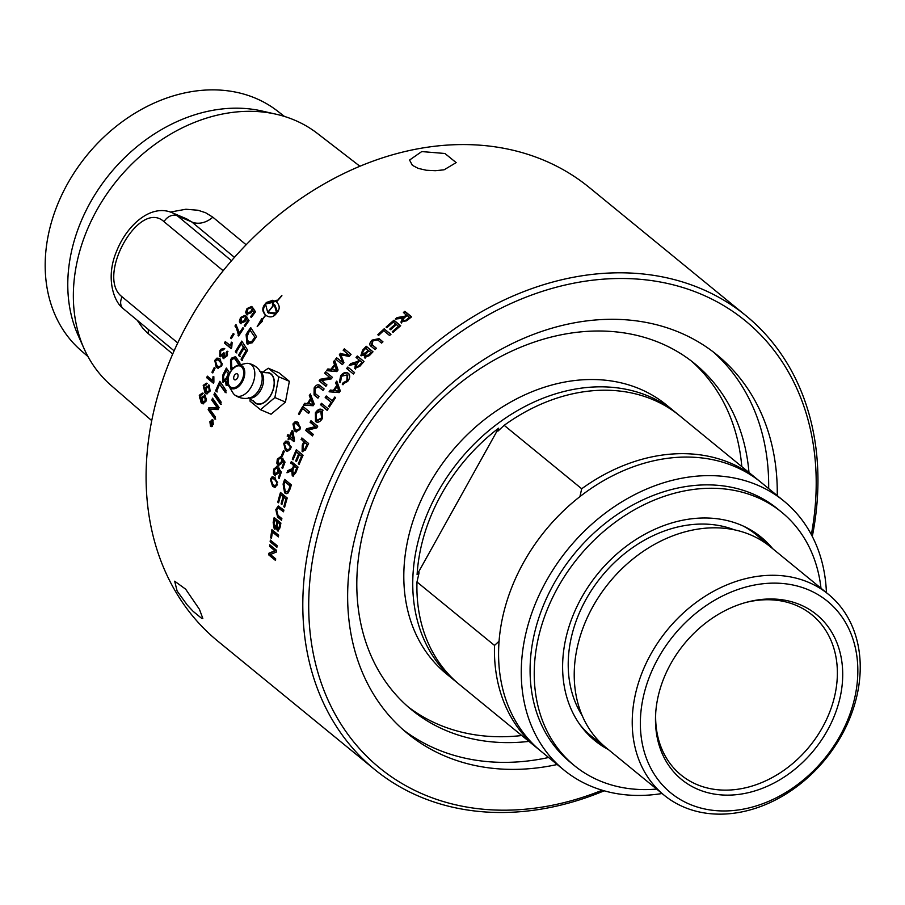 <?xml version="1.0" encoding="UTF-8"?>
<svg xmlns="http://www.w3.org/2000/svg" width="905" height="905" viewBox="0 0 905 905"><rect width="100%" height="100%" fill="white"/><g stroke="black" fill="none" stroke-linecap="round" stroke-linejoin="round"><path stroke-width="1.36" d="M239.022 365.066L234.791 358.595M239.814 365.405L235.323 358.821L232.642 358.844L231.42 360.462L231.782 367.125L232.743 368.573M220.628 354.941L223.252 353.617L223.739 352.486L224.372 353.233L223.988 356.898L225.028 357.362L226.94 356.084L226.94 352.882L226.148 352.543L227.132 351.163L227.517 354.647L226.827 356.276L223.128 358.437L222.675 355.62L219.791 356.559L219.915 350.699L220.933 349.262L223.988 348.38L223.252 349.964L221.804 349.975L220.594 351.264L220.628 354.941L221.748 355.45L224.055 353.946M223.988 356.898L226.137 355.744L226.148 352.543M374.727 769.544L218.003 641.306A293.163 230.685 -50.7 0 1 188.263 322.531A293.163 230.685 -50.7 0 1 589.313 187.516L746.037 315.755A293.163 230.685 129.3 0 0 344.975 450.769A293.163 230.685 129.3 0 0 374.727 769.544A293.163 230.685 129.3 0 0 604.178 790.8M316.863 427.76A293.163 230.685 129.3 0 0 316.784 427.907L307.983 430.033L313.277 434.366A293.163 230.685 129.3 0 0 312.451 435.927L305.709 430.407A293.163 230.685 -50.7 0 1 306.591 428.732L315.393 426.617L310.098 422.284A293.163 230.685 -50.7 0 1 310.121 422.239A293.163 230.685 -50.7 0 1 310.969 420.746L317.712 426.255A293.163 230.685 129.3 0 0 316.863 427.76M299.725 413.743A293.163 230.685 129.3 0 0 299.261 414.592L298.458 413.947A293.163 230.685 -50.7 0 1 298.933 413.087A293.163 230.685 -50.7 0 1 302.779 406.345L309.521 411.854A293.163 230.685 129.3 0 0 308.594 413.461L302.643 408.596A293.163 230.685 129.3 0 0 299.725 413.743M231.499 370.088L230.56 368.674L230.515 359.862L231.691 358.063L235.583 356.638L240.063 363.199A293.163 230.685 129.3 0 0 239.406 364.376A293.163 230.685 129.3 0 0 239.044 365.02M220.232 356.83L220.718 351.038L224.779 348.719M199.428 609.303L202.822 618.443L201.702 618.387L193.172 611.395L187.29 605.072L177.131 591.056L174.676 581.202L185.638 589.166L199.428 609.303M213.433 383.234L206.668 377.69A293.163 230.685 -50.7 0 1 207.358 376.152L212.63 380.462L213.048 376.559L213.852 377.215L213.885 382.227A293.163 230.685 129.3 0 0 213.433 383.234M211.793 400.067A293.163 230.685 -50.7 0 1 212.551 398.166L219.044 407.522A293.163 230.685 129.3 0 0 218.241 409.592L209.824 409.264L215.469 417.081A293.163 230.685 129.3 0 0 214.79 419.004L208.173 409.648A293.163 230.685 -50.7 0 1 208.885 407.68L217.494 408.008L211.793 400.067L212.664 400.248A292.077 229.836 -50.7 0 1 213.15 399.026M215.661 390.666A293.163 230.685 -50.7 0 1 219.847 381.31L226.171 390.621A293.163 230.685 129.3 0 0 225.311 392.544L219.677 384.286A293.163 230.685 129.3 0 0 216.397 391.729L215.661 390.666L216.521 390.892A292.077 229.836 -50.7 0 1 220.413 382.159M276.5 468.27L274.362 469.695L275.086 473.779L277.552 472.286L278.333 467.998L281.353 472.082A293.163 230.685 129.3 0 0 279.17 478.485L278.378 477.829A293.163 230.685 -50.7 0 1 280.12 472.693L278.559 470.521L278.129 473.304L274.6 475.521L273.355 473.202L273.683 469.152L277.021 466.55L276.07 468.134L276.964 468.27M276.444 466.335L277.021 466.55M275.086 473.779L276.206 474.062M275.482 475.94L274.6 475.521L275.505 475.634L274.113 471.652M281.534 455.52A293.163 230.685 -50.7 0 1 283.503 450.701L284.328 451.391A293.163 230.685 129.3 0 0 282.371 456.199L281.534 455.52L282.405 455.713A292.077 229.836 -50.7 0 1 284.204 451.29M285.686 441.131L289 442.126L290.607 449.061L287.19 451.403L285.392 450.362L283.729 443.427L285.686 441.131L287.609 441.244M287.179 436.12A293.163 230.685 -50.7 0 1 287.903 434.581L289.51 435.905A293.163 230.685 -50.7 0 1 292.123 430.475L292.881 431.097L294.51 440.373A293.163 230.685 129.3 0 0 293.921 441.64L289.555 438.065A293.163 230.685 129.3 0 0 288.763 439.762L288.005 439.14A293.163 230.685 -50.7 0 1 288.797 437.443L288.016 436.38A292.077 229.836 -50.7 0 1 288.593 435.147M295.109 421.73L298.492 422.748L299.838 429.592L295.946 431.809L294.363 430.825L292.96 423.97L295.109 421.73L297.36 421.99M270.131 541.801A293.163 230.685 -50.7 0 1 270.357 540.093L277.088 545.602A293.163 230.685 129.3 0 0 276.873 547.321L270.131 541.801L271.081 541.699A292.077 229.836 -50.7 0 1 271.195 540.783M273.186 522.513A293.163 230.685 -50.7 0 1 274.17 517.558L280.912 523.079A293.163 230.685 129.3 0 0 279.939 527.954L277.416 530.839L276.319 527.853L274.249 528.973L273.186 522.513L274.113 522.479M278.14 531.111L277.416 530.839L278.355 530.794L277.258 527.807M275.018 529.278L274.249 528.973L275.188 528.916L273.864 525.941M277.79 502.162A293.163 230.685 -50.7 0 1 280.482 492.478L287.224 497.988A293.163 230.685 129.3 0 0 284.611 507.377L283.819 506.732A293.163 230.685 -50.7 0 1 285.935 499.051L283.865 497.365A293.163 230.685 129.3 0 0 281.885 504.56L281.082 503.904A293.163 230.685 -50.7 0 1 283.073 496.721L280.776 494.843A293.163 230.685 129.3 0 0 278.593 502.807L277.79 502.162L278.706 502.207A292.077 229.836 -50.7 0 1 281.24 493.089M283.095 484.062A293.163 230.685 -50.7 0 1 284.645 479.401L291.387 484.91A293.163 230.685 129.3 0 0 289.905 489.356L287.994 493.078L286.319 493.666L284.611 492.863L283.095 484.062L283.989 484.164A292.077 229.836 -50.7 0 1 285.38 480.001M290.629 463.213A293.163 230.685 -50.7 0 1 291.308 461.516L298.05 467.037A293.163 230.685 129.3 0 0 295.811 472.704L292.915 476.075L292.258 475.759L291.772 470.645L286.976 472.783A293.163 230.685 -50.7 0 1 287.756 470.657L292.451 468.541L292.847 467.614A293.163 230.685 -50.7 0 1 293.627 465.656L291.501 463.394A292.077 229.836 -50.7 0 1 292.021 462.104M301.06 439.638A293.163 230.685 -50.7 0 1 301.863 437.975L308.605 443.495A293.163 230.685 129.3 0 0 306.331 448.213L305.358 450.068L302.112 451.459L302.247 445.09A293.163 230.685 -50.7 0 1 303.797 441.878L301.885 439.909A292.077 229.836 -50.7 0 1 302.553 438.54M302.7 451.776L302.112 451.459L302.96 451.708L303.085 445.351A292.077 229.836 -50.7 0 1 304.623 442.149L301.885 439.909M292.27 459.174A293.163 230.685 -50.7 0 1 296.342 449.706L303.085 455.226A293.163 230.685 129.3 0 0 299.125 464.401L298.333 463.745A293.163 230.685 -50.7 0 1 301.546 456.244L299.487 454.559A293.163 230.685 129.3 0 0 296.467 461.584L295.675 460.928A293.163 230.685 -50.7 0 1 298.684 453.903L296.399 452.036A293.163 230.685 129.3 0 0 293.062 459.819L292.27 459.174L293.13 459.378A292.077 229.836 -50.7 0 1 297.044 450.283M278.005 515.386L281.885 518.565A293.163 230.685 129.3 0 0 281.512 520.285L277.609 517.094L275.81 509.594L278.231 505.997L283.921 510.069A293.163 230.685 129.3 0 0 283.48 511.789L278.208 507.863L276.647 510.115L278.005 515.386M270.663 537.762A293.163 230.685 -50.7 0 1 271.907 529.663L278.638 535.183A293.163 230.685 129.3 0 0 278.367 536.903L272.416 532.038A293.163 230.685 129.3 0 0 271.466 538.418L270.663 537.762L271.568 537.683M269.6 546.428A293.163 230.685 -50.7 0 1 269.781 544.799L276.523 550.308A293.163 230.685 129.3 0 0 276.319 552.061L270.38 554.505L275.674 558.838A293.163 230.685 129.3 0 0 275.539 560.466L268.796 554.946A293.163 230.685 -50.7 0 1 268.943 553.204L274.882 550.76L269.6 546.428L270.538 546.315A292.077 229.836 -50.7 0 1 270.629 545.5M280.188 458.303L277.971 459.729L278.604 463.79L281.161 462.308L282.077 458.054L285.052 462.116A293.163 230.685 129.3 0 0 282.654 468.485L281.862 467.84A293.163 230.685 -50.7 0 1 283.774 462.727L282.236 460.555L281.738 463.326L278.073 465.521L276.851 463.213L277.292 459.174L280.765 456.606L279.815 458.179L280.697 458.36M278.604 463.79L279.69 464.095M278.898 465.928L278.073 465.521L278.955 465.679L277.654 461.448M270.391 479.231L271.251 479.322L272.903 476.969L272.009 476.867L275.154 477.829L277.269 484.865L274.724 487.365L272.552 486.257L270.391 479.231L272.009 476.867L272.982 476.72M228.365 384.942L226.114 385.281L225.515 381.107L222.834 382.136L222.822 375.066A293.163 230.685 -50.7 0 1 226.363 368.03L229.712 373.041M223.275 382.385L223.659 375.337A292.077 229.836 -50.7 0 1 226.906 368.844M213.931 394.772A293.163 230.685 -50.7 0 1 214.745 392.838L221.182 402.171A293.163 230.685 129.3 0 0 220.401 404.116L213.931 394.772L214.802 394.976A292.077 229.836 -50.7 0 1 215.333 393.686M212.743 419.773L213.354 424.513L210.537 426.413L209.881 421.673L212.743 419.773L212.132 419.501M211.17 426.696L211.035 426.051M216.94 358.12L220.322 359.138L221.668 365.993L217.788 368.199L216.193 367.215L214.79 360.36L216.94 358.12L219.191 358.38M211.94 372.26A293.163 230.685 -50.7 0 1 214.214 367.532L215.051 368.211A293.163 230.685 129.3 0 0 212.777 372.939L211.94 372.26L212.777 372.521A292.077 229.836 -50.7 0 1 214.904 368.097M205.82 384.749L203.874 385.971L205.096 390.937L205.627 387.306L209.417 385.349L210.005 391.198L206.713 393.879L204.971 392.906L203.206 385.383L206.385 383.188L205.582 384.67L206.442 384.874M208.625 384.93L209.417 385.349M201.815 394.637L199.926 395.881L201.43 400.994L201.679 397.216L205.345 395.236L206.069 401.107L202.992 403.834L201.182 402.849L199.27 395.293L202.324 393.075L201.521 394.546L202.392 394.727M204.496 394.795L205.345 395.236M202.844 401.933L205.311 400.745L204.688 396.831L202.268 398.2L202.844 401.933L203.964 402.25M203.727 402.092L206.193 400.915L205.311 400.745M206.464 399.75L205.571 397.012L204.575 396.741M200.141 395.462L203.195 393.256M203.421 403.845L202.064 402.997L199.632 397.838M202.381 397.906L204.926 394.953M202.234 401.141L201.43 400.994M206.691 392.001L209.247 390.836L208.704 386.933L206.193 388.29L206.691 392.001L207.765 392.34M207.562 392.193L210.107 391.039L209.564 387.148L208.614 386.865M203.206 385.383L207.245 383.403M207.132 393.913L205.842 393.098L203.512 387.702M206.272 388.109L209.055 385.1M206.102 391.254L205.265 391.062M221.001 365.416L221.374 363.346L217.913 359.704L215.469 360.914L216.974 365.643L218.625 366.672L221.816 365.711L222.189 363.652L220.322 361.016L218.331 359.896M219.021 366.763L221.736 365.869M215.605 360.688L217.754 358.425M218.207 368.312L217.019 367.509L215.198 361.615M231.273 348.425L225.187 343.448A292.077 229.836 -50.7 0 1 225.945 342.147M225.187 343.448L224.395 343.085A293.163 230.685 -50.7 0 1 225.266 341.592L231.318 346.276L232.076 342.52M230.537 345.914L231.307 342.135L232.099 342.791L231.725 347.656A293.163 230.685 129.3 0 0 231.16 348.617L224.395 343.085M238.818 335.857L237.201 328.526L234.972 326.026A293.163 230.685 -50.7 0 1 235.945 324.544L239.859 333.866A292.077 229.836 -50.7 0 1 243.558 328.255M235.707 326.456A292.077 229.836 -50.7 0 1 236.556 325.178M239.112 333.447A293.163 230.685 -50.7 0 1 242.902 327.701L243.694 328.357A293.163 230.685 129.3 0 0 238.705 335.97L236.454 328.096L234.972 326.026M238.796 335.834L238.06 335.45M247.291 314.883L246.352 312.678L247.721 309.046L252.325 306.976M251.375 317.372L251.251 317.27A292.077 229.836 -50.7 0 1 254.577 312.757L252.529 310.177L251.352 312.655L246.579 314.408L245.651 312.202L247.02 308.56L251.635 306.467L250.606 307.972L247.71 309.103L247.585 312.859L248.423 313.435L251.601 312.18L253.558 308.39M254.577 312.757L252.529 310.177M251.251 317.27L250.538 316.784A293.163 230.685 -50.7 0 1 253.875 312.259M252.472 309.589L251.782 309.091L252.868 307.881L255.504 311.806A293.163 230.685 129.3 0 0 251.33 317.44L250.538 316.784M247.585 312.859L250.9 311.682L251.782 309.091M212.98 422.477L212.008 422.284A293.163 230.685 129.3 0 0 211.77 422.986L211.77 424.094L212.358 423.404A293.163 230.685 -50.7 0 1 212.573 422.748L212.008 422.284M211.77 424.094L212.664 423.45M212.584 422.364A292.077 229.836 -50.7 0 1 212.641 422.194L211.849 421.549A292.077 229.836 -50.7 0 1 211.883 421.459M211.68 423.302L211.204 423.495A292.077 229.836 -50.7 0 1 211.284 423.269L212.313 422.94M212.494 424.841L212.302 423.393M211.849 421.549L210.956 421.425A293.163 230.685 -50.7 0 1 211.148 420.848L213.014 422.386A293.163 230.685 129.3 0 0 212.607 423.608L211.6 424.728L211.408 423.269M212.641 422.194L210.956 421.425M211.815 422.873L211.634 422.42A293.163 230.685 -50.7 0 1 211.747 422.081M211.284 423.269L210.39 423.144L211.419 422.827M211.204 423.495L210.152 423.857A293.163 230.685 -50.7 0 1 210.39 423.144M211.713 426.051L212.381 426.21M210.718 425.87L213.071 424.287L212.551 420.327L210.175 421.911L210.718 425.87L212.143 426.21M213.161 420.282L212.471 420.259M211.793 420.09L212.562 419.649M221.261 404.309L214.802 394.976M228.535 376.039A293.163 230.685 129.3 0 0 227.438 378.245L226.895 383.437L227.958 383.426M229.067 374.444L226.092 370.96A293.163 230.685 129.3 0 0 224.417 374.319L223.58 376.163L223.75 380.179L224.926 380.632L227.2 378.222A292.077 229.836 -50.7 0 1 229.067 374.444L226.092 370.96M223.75 380.179L226.363 377.939A293.163 230.685 -50.7 0 1 228.241 374.161M227.053 385.609L226.341 381.367M226.329 381.367L225.515 381.107M236.872 352.984L236.182 351.943A292.077 229.836 -50.7 0 1 242.28 341.875M240.063 356.513L239.373 355.473A292.077 229.836 -50.7 0 1 244.146 347.509L241.307 343.934A293.163 230.685 129.3 0 0 236.081 352.622L235.402 351.581A293.163 230.685 -50.7 0 1 241.771 341.083L247.699 350.224A293.163 230.685 129.3 0 0 241.748 360.224L241.058 359.183A293.163 230.685 -50.7 0 1 245.9 351.016L244.056 348.154A293.163 230.685 129.3 0 0 239.271 356.151L238.592 355.111A293.163 230.685 -50.7 0 1 243.377 347.113L241.307 343.934M242.54 360.586L241.85 359.545A292.077 229.836 -50.7 0 1 246.669 351.4L244.056 348.154M236.182 351.943L235.402 351.581M244.146 347.509L243.377 347.113M239.373 355.473L238.592 355.111M246.669 351.4L245.9 351.016M241.85 359.545L241.058 359.183M248.943 342.407L252.359 342.101L253.807 340.178A292.077 229.836 -50.7 0 1 255.38 337.825L250.142 330.359A293.163 230.685 129.3 0 0 248.717 332.474L246.511 338.266L249.09 342.52M255.38 337.825L250.142 330.359M252.359 342.101L251.601 341.683L253.061 339.748A293.163 230.685 -50.7 0 1 254.644 337.384M248.185 342L251.601 341.683M247.947 344.375L246.839 335.088L248.174 332.791A292.077 229.836 -50.7 0 1 251.205 328.345M247.438 332.361A293.163 230.685 -50.7 0 1 250.696 327.565L256.5 336.637A293.163 230.685 129.3 0 0 253.796 340.676L252.224 342.791L246.963 343.798L246.092 334.669L247.438 332.361L248.174 332.791M246.839 335.088L246.092 334.669M277.631 482.58L275.539 479.571L273.118 478.496M276.647 482.15L274.634 479.469L272.631 478.36L271.07 479.786L273.039 484.627L275.063 485.736L276.591 484.288L276.647 482.15L277.552 482.252M275.471 485.691L277.213 485.035M275.165 487.354L273.468 486.336L270.957 481.596M278.174 459.344L281.636 456.787M282.812 468.055L282.745 467.998A292.077 229.836 -50.7 0 1 284.656 462.908L282.236 460.555M282.394 460.588L282.948 458.235M279.487 463.948L282.043 462.478L281.161 462.308M284.656 462.908L283.774 462.727M282.745 467.998L281.862 467.84M282.27 459.616L281.398 459.435M299.374 414.377L299.261 414.275A292.077 229.836 -50.7 0 1 303.458 406.888M308.707 413.268L302.643 408.596M299.261 414.275L298.458 413.947M308.469 403.687L313.786 404.659L310.969 399.625A293.163 230.685 129.3 0 0 308.469 403.687L313.028 404.264L310.969 399.625M312.904 402.963L312.135 402.567M313.786 404.659L313.028 404.264M304.453 405.191A292.077 229.836 -50.7 0 1 305.347 403.698L308.22 403.969A292.077 229.836 -50.7 0 1 311.297 398.981L310.076 396.017A292.077 229.836 -50.7 0 1 310.754 394.942M309.318 395.609A293.163 230.685 -50.7 0 1 310.37 393.947L314.239 404.026A293.163 230.685 129.3 0 0 313.187 405.734L303.492 405.135A293.163 230.685 -50.7 0 1 304.578 403.313L307.451 403.596A293.163 230.685 -50.7 0 1 310.528 398.585L309.318 395.609L310.076 396.017M311.297 398.981L310.528 398.585M308.22 403.969L307.451 403.596M305.347 403.698L304.578 403.313M325.958 386.254L319.884 381.288A292.077 229.836 -50.7 0 1 320.981 379.727L330.608 378.075L325.314 373.742A292.077 229.836 -50.7 0 1 326.343 372.374M324.612 373.256A293.163 230.685 -50.7 0 1 325.676 371.831L332.418 377.34A293.163 230.685 129.3 0 0 331.275 378.878L321.637 380.553L326.931 384.885A293.163 230.685 129.3 0 0 325.902 386.344L319.16 380.824A293.163 230.685 -50.7 0 1 320.257 379.263L329.906 377.589L325.314 373.742M330.608 378.075L329.906 377.589M320.981 379.727L320.257 379.263M319.884 381.288L319.16 380.824M331.954 369.455L337.429 370.688L334.918 365.677A293.163 230.685 129.3 0 0 331.954 369.455L336.739 370.179L334.918 365.677M336.603 369.036L335.925 368.516M337.429 370.688L336.739 370.179M327.565 370.733A292.077 229.836 -50.7 0 1 328.538 369.455L331.569 369.828A292.077 229.836 -50.7 0 1 335.201 365.19L334.115 362.317A292.077 229.836 -50.7 0 1 335.02 361.197M333.447 361.785A293.163 230.685 -50.7 0 1 334.692 360.247L338.051 369.998A293.163 230.685 129.3 0 0 336.807 371.582L326.558 370.643A293.163 230.685 -50.7 0 1 327.848 368.946L330.879 369.319A293.163 230.685 -50.7 0 1 334.522 364.658L333.447 361.785L334.115 362.317M335.201 365.19L334.522 364.658M331.569 369.828L330.879 369.319M328.538 369.455L327.848 368.946M275.606 559.584L269.747 554.799A292.077 229.836 -50.7 0 1 269.894 553.057L275.833 550.636L270.538 546.315M275.833 550.636L274.882 550.76M269.894 553.057L268.943 553.204M269.747 554.799L268.796 554.946M272.45 532.038A292.077 229.836 -50.7 0 1 272.722 530.33M278.48 536.167L273.355 531.97L272.416 532.038M283.638 511.189L278.695 507.999M276.489 510.906L278.717 506.099M281.647 519.64L278.548 517.094L276.387 512.649M296.625 461.211L296.535 461.143A292.077 229.836 -50.7 0 1 299.544 454.14L296.399 452.036M299.284 464.016L299.193 463.948A292.077 229.836 -50.7 0 1 302.394 456.482L299.487 454.559M299.544 454.14L298.684 453.903M296.535 461.143L295.675 460.928M302.394 456.482L301.546 456.244M299.193 463.948L298.333 463.745M307.836 444.774L304.589 442.522A293.163 230.685 129.3 0 0 303.039 445.758L302.881 449.728L304.091 450.181L305.505 449.457L306.297 447.964A292.077 229.836 -50.7 0 1 307.836 444.774L304.589 442.522M302.881 449.728L304.668 449.197L305.46 447.704A293.163 230.685 -50.7 0 1 306.999 444.491M304.623 442.149L303.797 441.878M327.271 410.237L321.196 405.27A292.077 229.836 -50.7 0 1 322.101 403.845M320.438 404.863A293.163 230.685 -50.7 0 1 321.433 403.291L328.176 408.811A293.163 230.685 129.3 0 0 327.18 410.384L321.196 405.27M342.984 384.783L343.877 383.154L347.577 381.322L347.633 375.326M340.088 382.713L341.355 376.242C344.239 372.894 346.785 372.125 348.991 373.946M341.536 376.231L340.744 380.915L339.398 382.227L340.676 375.733C343.572 372.374 346.117 371.593 348.323 373.414C350.348 375.451 350.122 378.132 347.633 381.469L342.282 384.286L343.187 382.645L346.887 380.801L347.124 374.919L341.536 376.231M343.877 383.154L343.187 382.645M370.914 352.498L368.878 350.823A293.163 230.685 129.3 0 0 366.797 353.041L365.665 354.409L365.62 356.219L368.991 354.545A293.163 230.685 -50.7 0 1 370.914 352.498L371.514 353.108A292.077 229.836 -50.7 0 0 369.591 355.156L368.991 354.545M366.095 356.683L369.591 355.156M368.086 350.178L365.767 348.278A293.163 230.685 129.3 0 0 363.369 350.846L362.26 354.251L365.858 352.554A293.163 230.685 -50.7 0 1 368.086 350.178L368.686 350.789A292.077 229.836 -50.7 0 0 366.457 353.154L365.858 352.554M362.724 354.703L366.457 353.154M361.208 355.835L363.177 350.789A292.077 229.836 -50.7 0 1 366.853 346.898L372.928 351.875M365.1 358.256L364.387 355.031L360.857 355.575L362.577 350.178A293.163 230.685 -50.7 0 1 366.265 346.276L373.007 351.796A293.163 230.685 129.3 0 0 369.376 355.631L364.41 357.599M366.853 346.898L366.265 346.276M364.489 357.667L364.387 355.031M378.482 335.28A292.077 229.836 -50.7 0 1 384.761 329.443L390.824 334.409M384.761 329.443L390.971 334.273A293.163 230.685 129.3 0 0 389.603 335.529L383.652 330.664A293.163 230.685 129.3 0 0 378.618 335.393L377.815 334.737A293.163 230.685 -50.7 0 1 384.229 328.753M268.084 312.678L275.742 314.239M276.647 313.119L274.272 304.623A293.163 230.685 129.3 0 0 267.891 312.519L276.455 312.972M277.564 311.999L274.928 305.177L273.604 304.114A293.163 230.685 129.3 0 0 272.563 305.381L272.224 301.67L276.907 300.211A293.163 230.685 129.3 0 0 275.844 301.456L276.342 301.818A293.163 230.685 -50.7 0 1 281.828 295.483L281.896 295.754A293.163 230.685 129.3 0 0 276.511 301.965L276.591 302.032M266.138 315.551L265.753 315.257A293.163 230.685 129.3 0 0 262.122 320.042L262.427 321.185L257.19 326.615L261.737 318.639L262.043 319.77A293.163 230.685 -50.7 0 1 265.572 315.121C262.45 311.965 261.986 308.662 264.203 305.189A293.163 230.685 -50.7 0 1 266.387 302.485L272.824 300.234A293.163 230.685 129.3 0 0 270.595 302.904L265.482 303.99L267.71 312.383A293.163 230.685 -50.7 0 1 274.102 304.476M276.67 302.1L276.511 301.965C279.6 305.087 280.007 308.356 277.745 311.773A293.163 230.685 129.3 0 0 275.561 314.465A293.163 230.685 129.3 0 0 275.55 314.476C272.688 317.417 269.418 317.678 265.753 315.257L265.946 315.404M276.987 302.383L275.844 301.456M276.093 301.161L272.88 302.225L272.224 301.67M272.88 302.225L273.174 304.634M265.041 305.494A292.077 229.836 129.3 0 0 264.871 305.72C262.665 309.171 263.129 312.485 266.262 315.63L265.572 315.121M262.088 319.804L260.335 323.074M273.468 300.788L267.043 303.028A292.077 229.836 129.3 0 0 266.862 303.254M409.411 317.372L407.182 315.551A293.163 230.685 129.3 0 0 404.083 318.017L402.567 321.117L405.972 320.121A293.163 230.685 -50.7 0 1 409.411 317.372L409.863 318.119A292.077 229.836 -50.7 0 0 406.435 320.868L405.972 320.121M402.759 321.411L406.435 320.868M404.105 313.028A292.077 229.836 -50.7 0 1 405.316 312.078L411.368 317.033M396.695 319.035A292.077 229.836 -50.7 0 1 397.578 318.3L405.202 316.988A292.077 229.836 -50.7 0 1 406.865 315.664L403.415 312.463A293.163 230.685 -50.7 0 1 404.863 311.32L411.605 316.841A293.163 230.685 129.3 0 0 406.775 320.687L400.791 321.999M401.582 323.062L402.759 319.069L402.295 318.334L395.327 319.046A293.163 230.685 -50.7 0 1 397.103 317.576L404.739 316.241A293.163 230.685 -50.7 0 1 406.413 314.917M405.316 312.078L404.863 311.32M404.365 317.598L403.902 316.863M397.578 318.3L397.103 317.576M401.096 322.338L402.295 318.334M386.74 327.644A292.077 229.836 -50.7 0 1 394.433 320.936L400.496 325.891M390.462 329.601A292.077 229.836 -50.7 0 1 396.119 324.657L393.336 322.067A293.163 230.685 129.3 0 0 386.865 327.746L386.073 327.09A293.163 230.685 -50.7 0 1 393.947 320.212L400.689 325.732A293.163 230.685 129.3 0 0 393.053 332.395L392.25 331.739A293.163 230.685 -50.7 0 1 398.483 326.286L396.424 324.601A293.163 230.685 129.3 0 0 390.587 329.703L389.784 329.058A293.163 230.685 -50.7 0 1 395.621 323.945M392.928 332.293A292.077 229.836 -50.7 0 1 398.969 326.999L398.483 326.286M394.433 320.936L393.947 320.212M372.328 344.941L376.322 348.368M370.937 346.196L372.69 340.733L379.602 339.273L382.826 341.92M371.208 346.423C369.093 345.054 369.398 342.938 372.125 340.088L379.048 338.617L382.951 341.807A293.163 230.685 129.3 0 0 381.605 343.108L377.724 339.918L373.041 340.642L372.012 344.624L376.412 348.278A293.163 230.685 129.3 0 0 375.111 349.613L370.62 345.88M362.023 362.317L359.794 360.484A293.163 230.685 129.3 0 0 357.158 363.505L356.027 367.079L359.093 365.677A293.163 230.685 -50.7 0 1 362.023 362.317L362.656 362.894A292.077 229.836 -50.7 0 0 359.726 366.242L359.093 365.677M356.638 367.6L359.726 366.242M356.694 357.95A292.077 229.836 -50.7 0 1 357.894 356.593L363.968 361.57M350.382 365.281A292.077 229.836 -50.7 0 1 351.31 364.183L358.233 362.057A292.077 229.836 -50.7 0 1 359.647 360.439L356.027 357.407A293.163 230.685 -50.7 0 1 357.271 356.004L364.014 361.525A293.163 230.685 129.3 0 0 359.885 366.231L354.76 368.527M355.439 369.104L356.163 364.591L355.529 364.025L349.16 365.416A293.163 230.685 -50.7 0 1 350.654 363.629L357.599 361.48A293.163 230.685 -50.7 0 1 359.025 359.851M357.894 356.593L357.271 356.004M357.52 362.815L356.887 362.238M351.31 364.183L350.654 363.629M354.794 368.55L355.529 364.025M347.294 369.025A292.077 229.836 -50.7 0 1 348.47 367.577L354.545 372.555A293.163 230.685 129.3 0 0 353.369 374.003L346.626 368.482A293.163 230.685 -50.7 0 1 347.814 367.034L354.556 372.555M348.47 367.577L347.814 367.034M353.369 374.003L346.626 368.482M334.341 390.507L339.76 391.639L337.146 386.616A293.163 230.685 129.3 0 0 334.341 390.507L339.047 391.164L337.146 386.616M338.923 389.965L338.21 389.489M339.76 391.639L339.047 391.164M330.076 391.865A292.077 229.836 -50.7 0 1 331.026 390.507L334.002 390.847A292.077 229.836 -50.7 0 1 337.441 386.073L336.321 383.154A292.077 229.836 -50.7 0 1 337.135 382.046M335.608 382.668A293.163 230.685 -50.7 0 1 336.796 381.084L340.325 390.96A293.163 230.685 129.3 0 0 339.149 392.6L329.092 391.797A293.163 230.685 -50.7 0 1 330.302 390.044L333.289 390.383A293.163 230.685 -50.7 0 1 336.739 385.587L335.608 382.668L336.321 383.154M337.441 386.073L336.739 385.587M334.002 390.847L333.289 390.383M331.026 390.507L330.302 390.044M329.465 406.809L329.341 406.696A292.077 229.836 -50.7 0 1 331.886 402.827L325.936 397.962A292.077 229.836 -50.7 0 1 326.897 396.526M325.936 397.962L325.189 397.533A293.163 230.685 -50.7 0 1 326.23 395.971L332.916 401.277A292.077 229.836 -50.7 0 1 335.45 397.555M331.886 402.827L325.189 397.533M329.341 406.696L328.583 406.288A293.163 230.685 -50.7 0 1 331.14 402.397M332.18 400.836A293.163 230.685 -50.7 0 1 334.793 397.012L335.585 397.657A293.163 230.685 129.3 0 0 329.386 406.933L328.583 406.288M317.565 420.373L322.372 418.268L322.033 411.865L321.083 411.334M321.592 417.895L320.709 411.108L316.162 413.427L316.456 419.784L317.157 420.225L321.592 417.895L322.372 418.268M316.705 422.092L316.173 413.178C318.605 409.694 320.89 408.709 323.051 410.248M315.393 412.804C317.836 409.298 320.121 408.313 322.282 409.852L322.372 418.517C320.065 422.047 317.779 423.02 315.494 421.436L315.393 412.804L316.173 413.178M316.309 421.934L315.494 421.436L316.286 421.787M312.587 435.678L306.524 430.723A292.077 229.836 -50.7 0 1 307.406 429.049L316.196 426.956L310.901 422.624A292.077 229.836 -50.7 0 1 311.648 421.3M310.901 422.624L310.098 422.284M316.196 426.956L315.393 426.617M307.406 429.049L306.591 428.732M306.524 430.723L305.709 430.407M297.496 468.304L294.397 466.29A293.163 230.685 129.3 0 0 292.971 469.921L292.903 474.005L294.148 474.344L295.912 472.331A292.077 229.836 -50.7 0 1 297.496 468.304L294.397 466.29M292.903 474.005L295.041 472.161A293.163 230.685 -50.7 0 1 296.625 468.111M288.016 472.501A292.077 229.836 -50.7 0 1 288.638 470.815L293.322 468.711L293.718 467.795A292.077 229.836 -50.7 0 1 294.487 465.849L291.501 463.394M293.367 476.075L292.654 470.815L291.772 470.645M294.487 465.849L293.627 465.656M293.322 468.711L292.451 468.541M288.638 470.815L287.756 470.657M286.987 491.777L289.17 490.883L290.007 488.802A292.077 229.836 -50.7 0 1 290.901 486.098L284.86 481.754A293.163 230.685 129.3 0 0 283.955 484.514L283.412 488.055L285.166 491.11L286.557 491.811L288.265 490.781L289.114 488.689A293.163 230.685 -50.7 0 1 290.007 485.974L284.86 481.754M290.901 486.098L290.007 485.974M286.761 493.666L285.516 492.954L283.989 484.164M281.082 503.904L281.998 503.949A292.077 229.836 -50.7 0 1 283.978 496.788L280.776 494.843M283.819 506.732L284.736 506.777A292.077 229.836 -50.7 0 1 286.84 499.13L283.865 497.365M283.978 496.788L283.073 496.721M286.84 499.13L285.935 499.051M280.629 524.459A292.077 229.836 -50.7 0 1 280.697 524.131L277.733 522.49A293.163 230.685 129.3 0 0 277.179 525.285L277.62 529.063L279.057 529.221L280.188 526.71M280.697 524.131L277.733 522.49A292.077 229.836 -50.7 0 1 277.869 521.812L274.611 519.934A293.163 230.685 129.3 0 0 273.977 523.169L274.566 527.208L276.014 527.366L277.269 524.798L276.342 524.832A293.163 230.685 -50.7 0 1 276.93 521.834L274.611 519.934A292.077 229.836 -50.7 0 1 274.962 518.214M277.62 529.063L279.249 526.744A293.163 230.685 -50.7 0 1 279.758 524.153M277.869 521.812L276.93 521.834M274.566 527.208L276.342 524.832M276.987 527.819L276.319 527.853M276.975 546.53L271.081 541.699M343.81 350.721A292.077 229.836 -50.7 0 1 344.963 349.409L351.038 354.375M341.128 353.832L349.522 355.45L343.142 350.178A293.163 230.685 -50.7 0 1 344.33 348.821L351.072 354.341A293.163 230.685 129.3 0 0 349.228 356.457L340.834 354.794L343.945 362.69A293.163 230.685 129.3 0 0 342.362 364.625L336.275 359.647A292.077 229.836 -50.7 0 1 337.418 358.267L343.052 362.882L340.042 355.111A292.077 229.836 -50.7 0 1 341.128 353.832L348.889 354.873M344.963 349.409L344.33 348.821M340.042 355.111L339.398 354.556A293.163 230.685 -50.7 0 1 340.484 353.278M343.052 362.882L339.398 354.556M337.418 358.267L342.395 362.339M336.275 359.647L335.619 359.104A293.163 230.685 -50.7 0 1 336.751 357.724M342.362 364.625L335.619 359.104M323.108 390.372L318.911 387.102M318.04 398.008L314.816 395.372L314.861 388.369L319.951 385.553M315.087 393.392L318.967 396.582A293.163 230.685 129.3 0 0 317.96 398.143L314.058 394.953L314.126 387.94C316.252 384.693 318.277 383.958 320.2 385.745L324.103 388.935A293.163 230.685 129.3 0 0 323.04 390.474L318.537 386.842L315.019 388.46L315.087 393.392M319.578 385.292L320.2 385.745M299.985 429.321L300.358 427.262L298.492 424.615L296.501 423.506M299.544 426.956L296.082 423.302L293.639 424.524L295.143 429.253L296.795 430.271L299.159 429.015L299.544 426.956L300.358 427.262M297.179 430.373L299.906 429.479M292.96 423.97L293.774 424.264L295.924 422.035M296.365 431.911L295.188 431.108L293.367 425.214M292.145 432.601A293.163 230.685 129.3 0 0 290.279 436.527L293.31 439.016L292.145 432.601L292.982 432.884L294.159 439.276L293.31 439.016M288.921 439.445L288.853 439.389A292.077 229.836 -50.7 0 1 289.634 437.703L288.016 436.38M294.068 441.323L289.555 438.065M289.51 435.905L290.347 436.165A292.077 229.836 -50.7 0 1 292.813 431.04M289.634 437.703L288.797 437.443M288.853 439.389L288.005 439.14M291.093 447.59L289.125 443.959L286.942 442.828M290.2 446.38L286.489 442.647L284.408 443.982L286.071 448.756L287.903 449.842L289.928 448.484L290.2 446.38L291.048 446.618M288.299 449.887L290.596 449.084M283.729 443.427L284.566 443.654L286.534 441.369M287.643 451.482L286.252 450.577L284.113 445.056M273.683 469.152L277.903 466.697M279.328 477.998L279.272 477.953A292.077 229.836 -50.7 0 1 281.014 472.84L278.559 470.521M278.74 470.555L279.226 468.145M275.98 473.903L278.446 472.41M281.014 472.84L280.12 472.693M279.272 477.953L278.378 477.829M278.593 469.537L277.711 469.401M231.816 369.659L231.318 360.201L235.538 356.604M236.081 359.749L235.277 359.409M217.245 391.944L216.521 390.892M226.16 392.781L219.677 384.286M215.684 419.139L209.055 409.795A292.077 229.836 -50.7 0 1 209.768 407.838L218.365 408.178L212.664 400.248M218.365 408.178L217.494 408.008M209.768 407.838L208.885 407.68M209.055 409.795L208.173 409.648M241.024 323.809L240.063 321.592L241.341 317.893L245.832 315.743M245.097 326.286L244.972 326.185A292.077 229.836 -50.7 0 1 248.162 321.58L246.07 319.024L244.961 321.547L240.289 323.368L239.339 321.139L240.617 317.44L245.119 315.279L244.135 316.818L241.307 317.983L241.25 321.784L242.189 322.384L245.719 320.132M245.911 319.612L247.076 317.169M248.162 321.58L246.07 319.024M244.972 326.185L244.237 325.732A293.163 230.685 -50.7 0 1 247.438 321.117M246.036 318.402L245.312 317.927L246.364 316.693L249.033 320.642A293.163 230.685 129.3 0 0 245.029 326.388L244.237 325.732M241.25 321.784L244.497 320.562L245.312 317.927M231.397 338.481L231.239 338.346A292.077 229.836 -50.7 0 1 233.943 333.99M230.47 337.961A293.163 230.685 -50.7 0 1 233.275 333.447L234.101 334.126A293.163 230.685 129.3 0 0 231.307 338.64L230.47 337.961L231.239 338.346M223.942 358.753L223.49 355.948L222.675 355.62M226.94 352.882L227.924 351.513M213.591 382.894L207.517 377.928A292.077 229.836 -50.7 0 1 208.06 376.718M212.63 380.462L213.478 380.7L213.885 376.808M207.517 377.928L206.668 377.69M812.294 536.45A293.163 230.685 129.3 0 0 746.037 315.755M421.741 151.576L444.932 153.488L456.165 162.617L444.038 169.823L435.35 170.694L426.278 170.242L418.201 168.387L412.363 165.31L409.558 160.049L421.741 151.576M262.36 372.34L268.31 368.233L278.797 376.808L274.882 397.544L285.448 402.058L271.059 414.219L260.482 409.705L250.006 401.13L250.153 398.517M274.882 397.544L260.482 409.705M253.151 400.666A16.731 10.068 -66.9 0 0 272.258 392.329A16.731 10.068 -66.9 0 0 265.063 372.758M278.797 376.808L289.362 381.322L285.448 402.058M289.362 381.322L278.887 372.747L268.31 368.233M251.33 386.65A17.387 10.464 -66.9 0 0 248.603 363.471A17.387 10.464 -66.9 0 0 245.425 363.561L238.026 365.247A12.523 7.534 -66.9 0 0 229.372 374.025A12.523 7.534 -66.9 0 0 229.022 386.356A12.523 7.534 -66.9 0 0 242.28 381.876A12.523 7.534 -66.9 0 0 242.336 366.152A12.523 7.534 -66.9 0 0 238.026 365.247C229.463 369.907 226.465 376.944 229.022 386.356L232.924 392.861A17.387 10.464 -66.9 0 0 234.915 395.1A17.387 10.464 -66.9 0 0 251.33 386.65M234.327 375.53A3.258 1.957 -66.9 0 0 235.3 379.885A3.258 1.957 -66.9 0 0 238.015 374.998A3.258 1.957 -66.9 0 0 234.327 375.53M248.773 363.505A17.648 17.648 0 0 1 261.025 372.928A15.091 9.084 113.1 0 1 261.025 372.928A15.091 9.084 113.1 0 1 260.301 387.227A15.091 9.084 113.1 0 1 250.481 397.646L250.481 397.646A17.648 17.648 0 0 1 234.746 394.987M248.434 397.725L254.192 401.752A16.46 9.898 -66.9 0 0 270.38 395.643A16.46 9.898 -66.9 0 0 270.934 374.127A16.46 9.898 -66.9 0 0 266.556 372.758L259.667 371.389M528.939 741.399A223.58 175.932 -50.7 0 1 411.662 709.848A223.58 175.932 -50.7 0 1 417.081 425.395A223.58 175.932 -50.7 0 1 694.836 363.765A223.58 175.932 -50.7 0 1 748.978 472.489M741.795 466.607A223.58 175.932 129.3 0 0 691.194 360.891M408.121 706.85A223.58 175.932 129.3 0 0 521.766 735.527M768.65 488.576A244.497 192.392 129.3 0 0 712.925 351.683M403.392 729.973A244.497 192.392 129.3 0 0 548.611 757.496M768.696 545.466A131.383 103.385 129.3 0 0 759.148 535.579M592.809 738.876A131.383 103.385 129.3 0 0 604.382 746.274M608.409 749.6A131.383 103.385 -50.7 0 1 594.845 740.607A131.383 103.385 -50.7 0 1 598.035 573.453A131.383 103.385 -50.7 0 1 761.252 537.242A131.383 103.385 -50.7 0 1 772.757 548.747M574.392 765.607L570.24 762.214A163.681 128.804 -50.7 0 1 574.223 553.962A163.681 128.804 -50.7 0 1 777.553 508.848L781.705 512.241A163.681 128.804 129.3 0 0 578.363 557.367A163.681 128.804 129.3 0 0 574.392 765.607A163.681 128.804 129.3 0 0 599.201 780.596A163.681 128.804 129.3 0 0 656.634 789.07M820.982 588.216A163.681 128.804 129.3 0 0 781.705 512.241M662.075 793.515A173.726 136.7 -50.7 0 1 563.883 769.985A173.726 136.7 -50.7 0 1 568.102 548.962A173.726 136.7 -50.7 0 1 783.922 501.076A173.726 136.7 -50.7 0 1 826.423 592.662M745.72 602.504A103.419 81.382 -50.7 0 1 812 614.891A103.419 81.382 -50.7 0 1 822.498 727.349A103.419 81.382 -50.7 0 1 681.013 774.985A103.419 81.382 -50.7 0 1 655.74 712.461M670.809 663.659A106.552 83.848 129.3 0 0 655.65 713.785A106.552 83.848 129.3 0 0 745.958 793.199A106.552 83.848 129.3 0 0 842.713 674.949A106.552 83.848 129.3 0 0 746.998 602.153A106.552 83.848 129.3 0 0 670.809 663.659M840.032 735.844A123.77 97.389 -50.7 0 1 651.996 770.427A123.77 97.389 -50.7 0 1 755.268 584.89A123.77 97.389 -50.7 0 1 840.032 735.844M417.092 574.675A170.74 134.359 -50.7 0 1 498.621 428.189L417.092 574.675L419.072 572.808L416.979 581.983L494.515 645.423L499.074 641.215M498.621 428.189L497.931 431.119L504.176 425.327L581.7 488.768L579.924 496.619M457.466 682.868A173.726 136.7 -50.7 0 1 455.373 681.193A173.726 136.7 -50.7 0 1 459.582 460.17A173.726 136.7 -50.7 0 1 675.402 412.284A173.726 136.7 -50.7 0 1 677.46 414.004M539.142 749.702A173.726 136.7 -50.7 0 1 537.05 748.028L459.514 684.587A173.726 136.7 -50.7 0 1 416.979 581.983M537.05 748.028A173.726 136.7 -50.7 0 1 494.515 645.423M581.7 488.768A173.726 136.7 -50.7 0 1 757.078 479.118A173.726 136.7 -50.7 0 1 759.137 480.838M841.571 735.38A129.766 102.107 -50.7 0 1 664.055 795.144A129.766 102.107 -50.7 0 1 667.211 630.061A129.766 102.107 -50.7 0 1 828.403 594.291A129.766 102.107 -50.7 0 1 841.571 735.38M664.055 795.144L606.056 747.677A129.766 102.107 -50.7 0 1 609.201 582.594A129.766 102.107 -50.7 0 1 770.404 546.824L828.403 594.291M600.456 742.643A130.162 102.423 -50.7 0 1 580.252 725.075M743.141 526.009A130.162 102.423 -50.7 0 1 764.352 542.333M563.883 769.985L541.201 751.422A173.726 136.7 -50.7 0 1 545.41 530.398A173.726 136.7 -50.7 0 1 761.229 482.512L783.922 501.076M504.176 425.327A173.726 136.7 -50.7 0 1 679.553 415.678L757.078 479.118M455.373 681.193L446.425 673.874A173.726 136.7 -50.7 0 1 450.645 452.851A173.726 136.7 -50.7 0 1 666.453 404.965L675.402 412.284M602.187 790.223A288.831 227.268 -50.7 0 1 349.353 736.297A288.831 227.268 -50.7 0 1 350.246 453.824A288.831 227.268 -50.7 0 1 658.535 281.693A288.831 227.268 -50.7 0 1 811.333 534.617M557.209 764.521A244.497 192.392 -50.7 0 1 407.623 733.57A244.497 192.392 -50.7 0 1 413.562 422.511A244.497 192.392 -50.7 0 1 717.292 355.122A244.497 192.392 -50.7 0 1 777.248 495.612M151.735 420.633L111.134 385.451A162.866 128.159 -50.7 0 1 84.188 348.889A162.866 128.159 -50.7 0 1 117.265 180.072A162.866 128.159 -50.7 0 1 276.195 114.234A162.866 128.159 -50.7 0 1 317.361 133.408L359.896 166.237M246.137 244.757L212.822 217.177L205.605 212.732L198.025 210.254L185.898 209.247L170.355 212.053M137.164 320.2L142.628 327.995L147.085 332.633L172.719 353.991M84.188 348.889L78.135 335.382A155.773 122.571 -50.7 0 1 109.765 173.941A155.773 122.571 -50.7 0 1 261.76 110.964L276.195 114.234M88.011 356.593L81.111 350.608A154.913 121.904 -50.7 0 1 86.948 155.264A154.913 121.904 -50.7 0 1 277.269 110.874L284.498 116.451M186.792 218.942L191.849 221.985L234.463 257.359M212.822 217.177A21.72 17.331 -50.3 0 1 191.849 221.985L177.335 215.797L172.584 212.89C150.615 203.105 126.61 225.933 116.666 251.058C105.263 277.643 113.736 301.84 123.329 308.729A10.86 8.654 -50.3 0 1 122.198 296.897C95.251 277.213 139.121 198.399 164.043 221.714L223.173 270.731M200.118 395.451L199.27 395.293M202.064 402.997L201.182 402.849M202.562 397.385L201.679 397.216M210.073 391.028L209.247 390.836M205.842 393.098L204.971 392.906M206.487 387.51L205.627 387.306M220.322 361.016L219.508 360.699M222.189 363.652L221.374 363.346M215.616 360.665L214.79 360.36M217.019 367.509L216.193 367.215M237.201 328.526L236.454 328.096M247.721 309.046L247.02 308.56M246.352 312.678L245.651 312.202M251.601 312.18L250.9 311.682M211.68 423.189L210.786 423.076M227.2 378.222L226.363 377.939M223.659 375.337L222.822 375.066M226.951 385.53L226.114 385.281M253.807 340.178L253.061 339.748M247.721 344.205L246.963 343.798M275.539 479.571L274.634 479.469M277.405 484.367L276.591 484.288M273.468 486.336L272.552 486.257M278.14 459.344L277.292 459.174M277.733 463.36L276.851 463.213M311.886 404.354L311.105 403.958M335.416 370.326L334.737 369.817M280.516 508.633L279.6 508.61M276.726 509.617L275.81 509.594M278.548 517.094L277.609 517.094M305.505 449.457L304.668 449.197M306.297 447.964L305.46 447.704M303.085 445.351L302.247 445.09M347.803 375.451L347.124 374.919M347.577 381.322L346.887 380.801M341.355 376.242L340.676 375.733M363.177 350.789L362.577 350.178M264.871 305.72L264.203 305.189M267.043 303.028L266.387 302.485M405.202 316.988L404.739 316.241M400.406 318.277L399.931 317.542M373.098 345.733L372.521 345.099M379.602 339.273L379.048 338.617M372.69 340.733L372.125 340.088M358.233 362.057L357.599 361.48M353.912 363.912L353.267 363.346M337.791 391.299L337.079 390.824M322.033 411.865L321.264 411.47M295.912 472.331L295.041 472.161M293.718 467.795L292.847 467.614M290.675 470.272L289.792 470.102M293.141 475.906L292.258 475.759M289.17 490.883L288.265 490.781M290.007 488.802L289.114 488.689M285.516 492.954L284.611 492.863M280.177 526.71L279.249 526.744M319.884 387.736L319.16 387.295M314.861 388.369L314.126 387.94M314.816 395.372L314.058 394.953M298.492 424.615L297.677 424.309M299.974 429.321L299.159 429.015M295.188 431.108L294.363 430.825M289.125 443.959L288.276 443.722M290.754 448.699L289.928 448.484M286.252 450.577L285.392 450.362M274.249 473.315L273.355 473.202M278.378 472.399L277.552 472.286M231.318 360.201L230.515 359.862M231.375 368.991L230.56 368.674M216.634 405.938L215.763 405.757M215.548 407.94L214.666 407.77M241.341 317.893L240.617 317.44M240.063 321.592L239.339 321.139M245.221 321.026L244.497 320.562M220.718 351.038L219.915 350.699M226.929 356.084L226.137 355.744M223.999 353.923L223.252 353.617M241.454 366.797A11.561 6.957 113.1 0 1 237.879 385.722A11.561 6.957 113.1 0 1 228.309 377.894A11.561 6.957 113.1 0 1 241.454 366.797M249.271 397.974A14.31 8.609 -66.9 0 0 261.681 388.245A14.31 8.609 -66.9 0 0 260.821 372.113A14.31 8.609 -66.9 0 0 260.425 371.819M582.209 715.617A124.008 97.582 -50.7 0 1 601.644 576.406A124.008 97.582 -50.7 0 1 734.249 529.798M148.081 333.493A21.72 17.331 129.7 0 0 148.296 329.431M231.522 260.719L177.335 215.797A10.86 8.654 129.7 0 0 164.043 221.714M177.742 342.938L122.198 296.897M218.716 360.009L217.913 359.704M219.451 366.955L218.625 366.672M212.766 424.264L211.861 424.14M228.015 383.856L227.178 383.596M273.525 478.462L272.631 478.36M275.968 485.827L275.063 485.736M279.125 507.897L278.208 507.863M347.712 375.383L347.045 374.862M268.661 313.119L267.982 312.598M372.589 345.246L372.012 344.624M321.479 411.492L320.709 411.108M317.949 420.587L317.157 420.225M287.462 491.901L286.557 491.811M319.261 387.295L318.537 386.842M296.897 423.619L296.082 423.302M297.621 430.565L296.795 430.271M287.338 442.884L286.489 442.647M288.763 450.057L287.903 449.842M123.329 308.729L174.111 350.823M186.803 218.953L172.584 212.89"/></g></svg>
